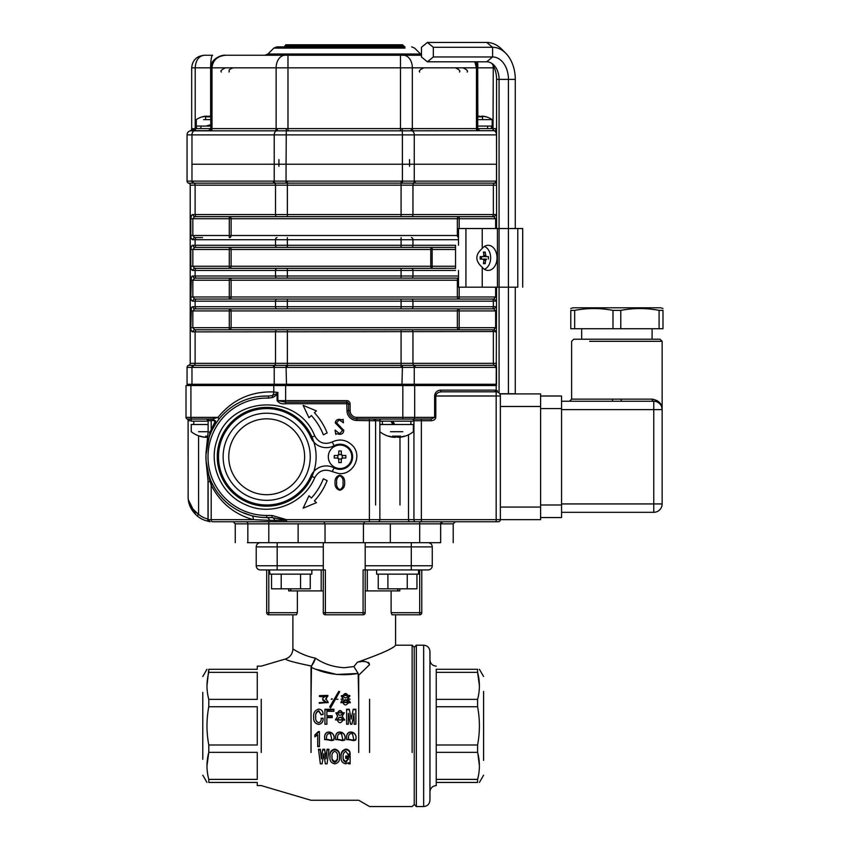 <?xml version="1.0" encoding="UTF-8"?>
<svg xmlns="http://www.w3.org/2000/svg" width="849" height="849" viewBox="0 0 849 849"><rect width="100%" height="100%" fill="white"/><g stroke="black" fill="none" stroke-linecap="round" stroke-linejoin="round"><path stroke-width="1.27" d="M483.601 691.383L483.601 760.354M436.237 672.334L477.594 672.334L477.594 669.288C479.993 669.288 479.993 669.288 477.594 669.288C479.993 669.288 479.993 669.288 477.594 669.288L436.237 669.288L436.237 785.59L436.237 782.449L477.594 782.449C479.993 782.449 479.993 782.449 477.594 782.449C479.993 782.449 479.993 782.449 477.594 782.449L477.594 779.393C479.993 770.414 479.993 761.404 477.594 752.352L477.594 744.987C479.993 732.241 479.993 719.496 477.594 706.75L477.594 699.374C479.993 690.396 479.993 681.376 477.594 672.334L479.409 685.854M477.828 753.275L479.409 765.872M423.662 697.485L423.662 645.187C427.482 645.558 429.573 647.649 429.944 651.47L429.944 800.267C429.573 804.077 427.482 806.179 423.662 806.55L423.662 754.252M416.328 697.496L416.328 645.187L414.227 647.278L414.227 752.479M436.237 706.75L477.594 706.75M436.237 699.374L477.594 699.374M436.237 752.352L477.594 752.352M436.237 744.987L477.594 744.987M436.237 779.393L477.594 779.393M348.037 696.382L348.026 695.692C346.434 692.805 344.768 692.784 343.017 695.628L343.017 696.445C344.768 693.686 346.434 693.707 348.026 696.52M348.026 695.692C346.307 698.631 344.641 698.61 343.017 695.628M342.709 702.25L342.709 702.059C344.227 705.71 346.148 705.859 348.461 702.537C346.87 698.907 344.949 698.748 342.709 702.059L342.709 702.717C344.949 699.491 346.87 699.65 348.461 703.174M353.98 740.689L352.505 733.738C349.873 733.165 348.514 734.555 348.419 737.887L348.323 739.585L353.98 740.689L354.001 739.5L353.98 740.286L348.323 739.214M346.594 739.426L346.615 738.057C345.702 728.4 358.501 731.318 355.678 739.819M346.615 738.407L346.594 739.553L355.678 740.211C358.501 731.467 345.702 728.474 346.615 738.407L346.615 738.057M355.699 738.991L355.678 740.211M342.996 740.689L341.531 733.738C338.9 733.165 337.531 734.555 337.435 737.887L337.34 739.585L342.996 740.689L343.017 739.5L342.996 740.286L337.34 739.214M335.61 739.426L335.631 738.057C334.729 728.4 347.517 731.318 344.694 739.819M335.631 738.407L335.61 739.553L344.694 740.211C347.517 731.467 334.729 728.474 335.631 738.407L335.631 738.057M344.715 738.991L344.694 740.211M332.012 740.689L330.548 733.738C327.916 733.165 326.547 734.555 326.451 737.887L326.356 739.585L332.012 740.689L332.033 739.5L332.012 740.286L326.356 739.214M324.626 739.426L324.658 738.057C323.745 728.4 336.533 731.318 333.721 739.819M324.658 738.407L324.626 739.553L333.721 740.211C336.533 731.467 323.745 728.474 324.658 738.407L324.658 738.057M333.742 738.991L333.721 740.211M342.54 713.16L342.54 712.937C340.948 709.838 339.271 709.817 337.52 712.884L337.52 713.213C339.271 710.252 340.948 710.273 342.54 713.298M342.54 712.937C340.82 716.089 339.144 716.068 337.52 712.884M337.212 720.069L337.223 719.867C339.462 716.482 341.383 716.641 342.975 720.355M342.975 720.196C341.383 716.386 339.462 716.216 337.223 719.708C338.74 723.507 340.661 723.666 342.975 720.196L342.996 719.963M202.784 692.391L202.784 759.335M208.79 744.987C206.381 732.241 206.381 719.496 208.79 706.75L257.268 706.75L257.268 744.987L208.79 744.987L208.79 752.352L257.268 752.352L257.268 779.393L208.79 779.393L208.79 782.449L208.79 779.393C206.381 770.414 206.381 761.404 208.79 752.352L206.965 765.872M208.79 782.449C206.381 782.449 206.381 782.449 208.79 782.449C206.381 782.449 206.381 782.449 208.79 782.449L257.268 782.449L257.268 785.59L257.268 782.449L208.79 782.449M208.79 672.334L257.268 672.334L257.268 699.374L208.79 699.374L208.79 706.75L208.79 699.374C206.381 690.396 206.381 681.376 208.79 672.334L208.79 669.288C206.381 669.288 206.381 669.288 208.79 669.288C206.381 669.288 206.381 669.288 208.79 669.288L206.965 685.854M323.278 542.702L323.278 569.944L325.379 569.944L325.379 612.702L363.096 612.702L363.096 569.944L365.197 569.944L365.197 612.702A2.091 2.091 0 0 1 363.096 614.793L325.379 614.793A2.091 2.091 0 0 1 323.278 612.702L323.278 569.944L269.42 569.944L269.929 574.136L311.848 574.136L311.848 569.944M412.136 699.247L412.136 645.187L414.227 647.278L414.227 804.459L416.328 806.55L416.328 754.241M369.591 699.247L369.591 752.479M369.294 663.409L368.317 662.411M364.826 661.53L363.064 661.52M361.048 661.668L359.254 661.912M357.376 662.252L353.916 666.561L344.238 667.717L353.916 666.561L357.376 662.252C381.021 653.889 393.756 648.201 395.581 645.187C393.766 648.19 381.031 653.879 357.376 662.252C381.021 653.889 393.756 648.201 395.581 645.187C393.766 648.19 381.031 653.879 357.376 662.252C363.531 660.533 367.596 661.329 369.591 664.64L358.702 675.21L358.702 752.479M358.702 699.247L358.151 673.459C341.033 676.282 325.326 674.18 311.021 667.165L311.021 752.479M311.021 699.247L311.487 666.051C295.219 662.708 286.516 660.363 285.37 659.026C286.516 660.363 295.219 662.708 311.487 666.051C295.219 662.708 286.516 660.363 285.37 659.026C286.516 660.363 295.219 662.708 311.487 666.051L315.393 658.134C301.915 655.598 292.512 648.487 292.894 648.976C292.491 648.487 301.979 655.619 315.393 658.134C301.915 655.598 292.512 648.487 292.894 648.976C292.491 648.487 301.979 655.619 315.393 658.134C323.596 663.833 333.201 667.027 344.238 667.717C333.243 667.038 323.628 663.844 315.393 658.134M261.248 699.247L261.248 752.49M365.197 590.904L391.113 590.904L367.288 590.904L367.288 569.944M391.994 614.793L419.682 614.793L391.994 614.793L391.113 612.702L419.682 612.702L419.682 569.944M399.805 588.813L399.805 590.904L391.113 590.904L391.113 612.702M321.187 569.944L321.187 590.904L297.362 590.904L323.278 590.904M290.761 588.813L290.761 590.904L288.671 590.904L297.362 590.904L297.362 612.702L296.481 614.793L292.894 614.793L292.894 648.976C292.597 653.985 290.093 657.338 285.37 659.026L261.248 666.136L257.268 666.136L257.268 669.288L208.79 669.288L257.268 669.288L257.268 666.136M292.894 614.793L268.793 614.793L296.481 614.793L297.362 612.702L268.793 612.702L268.793 569.944L269.42 569.944M316.454 669.373L336.682 674.467L358.151 673.459L353.916 666.561M350.202 702.558L340.958 702.569M343.187 699.396L341.436 696.021M349.756 695.84L347.559 699.48M330.569 707.408L339.664 691.786L330.569 707.907L329.709 706.888L330.569 707.907M319.394 703.269L319.245 702.654L328.096 702.091L325.772 698.738L327.884 695.405L319.426 695.628L320.964 695.872L320.964 696.7L326.122 696.467L326.122 695.639L320.964 695.872M326.292 702.197L326.292 702.845L322.769 700.043L322.769 699.311L326.292 702.197L319.245 702.654M319.426 695.628L319.426 696.456L320.964 696.7M319.426 696.456L319.744 695.681M327.863 695.819L325.772 699.48M328.085 702.41L319.245 703.29M321.134 718.424L323.108 718.424C323.278 721.83 321.792 723.826 318.651 724.409C315.064 723.656 313.398 721.321 313.674 717.394L313.674 717.278M323.023 714.338L321.134 714.847L318.736 711.133C316.306 712.141 315.297 714.179 315.732 717.225M333.922 711.292L326.886 710.889L326.886 715.76L332.203 715.76L332.203 717.416L326.886 717.416L326.886 724.197L324.912 724.197L324.912 709.244L333.922 709.244L333.922 711.292L326.886 711.292M326.886 716.036L332.203 716.036M332.203 717.649L326.886 717.649M326.886 724.239L324.912 724.239M324.912 709.7L333.922 709.7M344.726 719.846L335.461 719.793L337.69 716.11L335.928 712.842L344.291 712.725L342.073 716.195L344.726 720.016L335.461 719.91M337.69 716.376L335.928 713.022M344.28 712.852L342.073 716.46M354.16 713.829L351.932 724.239L350.563 724.239L348.334 713.489L348.334 724.197L346.615 724.197L346.615 709.244L349.279 709.244L351.168 719.092L353.226 709.244L355.88 709.244L355.88 724.239L354.16 724.239M348.334 724.239L346.615 724.239M346.615 709.7L349.279 709.7M353.226 709.7L355.88 709.7M314.873 734.958L318.396 731.551L319.426 731.551L319.426 746.621L317.706 746.621L317.706 734.693L314.873 736.879L314.873 735.213L319.426 731.551M319.426 746.048L317.706 746.048M318.566 749.932L318.481 749.274L320.36 749.274L321.304 757.945L322.769 749.274L324.658 749.274L325.942 757.945L327.056 749.274L328.945 749.274L328.86 749.932M329.974 756.512L329.974 756.066C329.518 752.278 331.121 749.954 334.782 749.105C338.39 749.954 339.961 752.278 339.494 756.066L339.494 756.491M350.138 762.805L348.674 762.805M341.128 756.926L341.128 756.544C340.672 752.628 342.274 750.145 345.925 749.105C348.79 749.54 350.191 751.174 350.138 754.018L348.249 754.018M343.187 756.385C342.805 758.879 343.749 760.545 346.01 761.383L348.419 758.401L348.419 759.324L348.419 758.444L345.755 758.444L345.755 756.066L345.755 756.926L350.138 756.926L350.138 756.066L350.138 763.845L348.674 763.845L348.419 762.763L345.755 763.845C342.37 763.06 340.831 760.916 341.128 757.404L341.128 756.544M348.419 757.552L345.755 757.552M345.755 756.066L350.138 756.066M332.277 699.247L331.948 698.663L331.248 699.247M337.891 699.247L336.533 699.247M342.349 698.823L341.043 699.247M350.117 699.247L348.652 698.823M399.805 590.904L397.703 590.904L397.703 588.813M266.692 612.702L268.793 612.702L268.793 614.793A2.091 2.091 0 0 1 266.692 612.702L266.692 569.944L260.41 569.944A4.192 4.192 0 0 1 256.218 565.752A4.192 4.192 0 0 0 260.41 569.944L277.177 569.944L277.177 565.752L323.278 565.752M363.096 569.944L428.066 569.944L421.773 569.944L421.773 612.702A2.091 2.091 0 0 1 419.682 614.793A2.091 2.091 0 0 0 421.773 612.702L419.682 612.702L419.682 614.793M323.278 569.944L325.379 569.944M256.218 546.894L256.218 565.752L277.177 565.752L277.177 546.894L256.218 546.894A4.192 4.192 0 0 1 260.41 542.702M365.197 569.944L365.197 565.752L432.258 565.752L432.258 546.894L432.258 565.752A4.192 4.192 0 0 1 428.066 569.944M432.258 546.894A4.192 4.192 0 0 0 428.066 542.702A4.192 4.192 0 0 1 432.258 546.894L365.197 546.894L365.197 565.752M365.197 546.894L365.197 542.702M311.519 666.019L314.342 661.477M314.777 660.331L315.308 658.537M313.674 717.161C313.27 712.799 314.958 710.104 318.736 709.074C321.729 709.52 323.161 711.345 323.023 714.54L321.134 714.54L318.736 710.709C316.306 711.738 315.308 713.829 315.732 716.981C315.35 719.899 316.316 721.809 318.651 722.701C320.593 722.043 321.421 720.546 321.134 718.212L323.108 718.212C323.267 721.724 321.782 723.783 318.651 724.367C315.064 723.603 313.398 721.194 313.674 717.161L313.674 717.394M351.932 724.239L353.991 713.489L354.16 724.197L355.88 724.239M351.932 724.197L350.563 724.239M348.504 713.489L350.563 724.197M326.122 695.639L322.769 698.239L322.769 699.311M339.664 691.786L338.804 691.319L329.72 706.888M340.958 702.144L343.187 698.653L341.415 695.596L349.777 695.48L347.559 698.738L350.223 702.208L340.958 702.144L340.958 702.802M327.056 749.274L327.056 749.932L328.945 749.932L327.056 763.845L325.337 763.845L323.798 753.668L322.079 763.845L320.36 763.845L318.481 749.274M318.481 749.932L320.36 749.932L320.36 749.274M320.36 749.932L321.304 757.945M321.304 758.847L321.484 757.945M321.484 758.847L322.769 749.274M322.769 749.932L324.658 749.932L324.658 749.274M324.658 749.932L325.942 757.945M325.942 758.847L326.112 757.945M327.056 749.932L326.112 758.847M328.945 749.932L328.945 749.274M339.494 756.066L339.494 756.926C339.95 760.789 338.38 763.092 334.782 763.845C331.121 763.071 329.518 760.757 329.974 756.926L329.974 756.066M329.974 756.926C329.529 753.01 331.131 750.622 334.782 749.763L334.782 749.105M339.494 756.926C339.961 753.01 338.39 750.622 334.782 749.763M332.033 756.926C331.577 759.643 332.49 761.468 334.782 762.381C337.011 761.447 337.902 759.622 337.435 756.926C337.902 754.199 337.011 752.341 334.782 751.354C332.49 752.32 331.577 754.177 332.033 756.926L332.033 756.066C331.577 758.709 332.49 760.481 334.782 761.383L334.782 762.381M334.782 761.383C337.011 760.46 337.902 758.688 337.435 756.066L337.435 756.926M341.128 757.404C340.672 753.392 342.274 750.845 345.925 749.763L345.925 749.105M345.925 749.763C348.79 750.198 350.191 751.885 350.138 754.814L350.138 754.018M350.138 754.814L348.249 754.814L345.925 751.354C343.633 752.426 342.709 754.39 343.187 757.244C342.816 759.823 343.749 761.532 346.01 762.381L346.01 761.383M346.01 762.381L348.419 758.444M418.536 569.944L418.536 574.136L376.627 574.136L376.627 569.944L376.627 574.136M378.229 574.136L378.229 588.813L387.908 588.813L387.908 574.136M407.255 574.136L407.255 588.813L387.908 588.813M416.933 574.136L416.933 588.813L407.255 588.813M281.21 574.136L281.21 588.813L271.542 588.813L271.542 574.136M300.567 574.136L300.567 588.813L281.21 588.813M310.235 574.136L310.235 588.813L300.567 588.813M399.985 504.985L399.985 437.277M375.598 504.985L375.598 419.056M496.58 287.195L496.177 391.813A4.192 4.192 0 0 1 500.369 396.005L500.369 519.652A2.091 2.091 0 0 1 498.267 521.753L212.664 521.753A2.091 1.486 90 0 1 211.189 519.652L253.289 519.652A4.192 2.918 104.6 0 0 251.389 515.598L241.986 512.308M440.482 390.137A1.677 1.189 -90 0 0 441.671 391.813C438.084 392.1 436.121 393.49 435.802 396.005L435.802 417.379C435.505 419.406 433.924 420.52 431.059 420.733L431.059 419.056L434.624 417.379L434.624 396.005C434.996 392.471 436.948 390.508 440.482 390.137L494.988 390.137L497.546 390.731L494.988 390.137A1.677 1.189 -90 0 0 496.177 391.813L489.884 391.813M380.479 421.157L413.389 421.157L413.389 419.056L421.348 419.056L421.348 420.733L413.389 420.733M210.499 433.627A4.192 1.985 -157.6 0 0 210.043 432.035L208.122 432.035L210.043 432.035L215.179 421.391L213.163 420.488A1.677 1.189 90 0 0 212.42 418.939L218.002 417.379C232.382 399.656 250.975 391.187 273.792 391.951L277.878 392.471L277.878 400.622L285.646 402.171L346.753 402.171A1.804 1.804 0 0 1 348.546 403.975L348.546 410.672A8.257 8.257 0 0 0 356.813 418.939L381.541 419.056A1.677 1.677 0 0 0 379.864 420.733L379.864 519.652A2.091 2.091 0 0 1 377.763 521.753L369.379 521.753L369.379 519.652L408.486 519.652A2.091 1.486 90 0 0 409.961 521.753L419.682 521.753L419.682 523.844L363.446 523.844L364.773 521.753M431.059 419.056L374.77 419.056A1.677 0.743 -90 0 0 374.027 420.733L356.813 420.488A9.817 9.817 0 0 1 346.997 410.672L346.753 403.721L285.646 403.721C281.921 404.283 279.077 403.243 277.103 400.622L277.103 394.753L272.709 397.502L268.401 398.128A58.677 58.677 0 0 0 208.026 455.934A58.677 58.677 0 0 0 266.692 515.46L272.051 515.46L286.506 519.652L286.506 520.352L272.051 517.561L272.051 515.46M276.116 393.915L277.878 392.471L277.103 394.753L276.116 393.915L272.083 395.655L272.709 397.502M186.016 385.531L186.016 417.379L186.016 385.531L273.792 385.531L273.792 391.951A4.192 2.961 -86.4 0 1 272.083 395.655L268.454 396.037L268.401 398.128M441.056 522.613L441.056 522.581A2.091 2.091 0 0 1 442.732 521.753A2.091 2.091 0 0 0 440.642 523.844L440.642 542.702L363.446 542.702L363.446 523.844L268.793 523.844L268.793 521.753L286.506 521.753L286.506 520.352L274.736 520.352A4.192 2.961 90 0 0 271.945 517.561L266.692 517.561A60.778 60.778 0 0 1 205.925 455.902A60.778 60.778 0 0 1 268.454 396.037L261.439 396.239M276.137 521.753A2.091 1.486 90 0 1 274.736 520.352L269.494 520.352A4.192 2.961 90 0 0 266.692 517.561L266.692 515.46M269.494 520.352L253.289 519.652C234.228 514.261 220.199 502.735 211.189 485.097A4.192 1.677 154.2 0 0 211.995 483.272L215.094 488.886M253.087 516.012L254.074 516.234M255.814 516.574L256.377 516.67M257.088 516.797L257.65 516.882M261.089 517.296L266.692 517.561M218.862 494.267L223.032 499.053M223.16 499.18L225.558 501.515M228.137 503.754L230.652 505.717M233.348 507.585L233.953 507.978M236.213 509.358L237.709 510.196M239.259 511.013L240.596 511.671M211.189 519.652L208.122 519.652L211.189 519.652L211.189 485.097L210.043 481.532A4.192 1.985 157.6 0 0 210.499 479.929L208.345 473.763M206.074 461.113L210.043 481.532L208.122 481.532L210.043 481.532M210.043 432.035L205.946 454.884L206.105 461.538M206.392 464.371L207.347 469.879M213.163 420.488L208.674 420.733A1.677 1.592 90 0 0 207.082 419.056L187.693 419.056A1.677 1.677 0 0 1 186.016 417.379L218.002 417.379A4.192 2.176 -142.7 0 1 218.373 419.926M260.441 396.334L259.476 396.441M257.64 396.685L255.931 396.971M255.114 397.12L254.339 397.279M253.395 397.481L252.471 397.693M248.959 398.648L247.324 399.179M245.531 399.815L243.801 400.484M242.135 401.195L240.532 401.927M238.802 402.787L237.126 403.689M234.993 404.931L233.942 405.589M230.97 407.616L228.222 409.738M225.463 412.136L222.905 414.641M212.42 418.939L215.497 420.902L215.434 424.129L211.995 430.294A4.192 1.677 -154.2 0 0 211.189 428.469L211.189 420.488A1.677 1.189 90 0 0 210.446 418.939L212.42 418.939M216.633 422.324L215.71 423.704M215.434 424.129L215.179 421.391A1.677 0.7 152.4 0 0 215.497 420.902M208.748 438.466L208.345 439.771M207.347 443.687L206.392 449.195M206.105 452.029L206.02 453.345M441.671 391.813L496.177 391.813L496.177 396.005L434.624 396.005M207.082 419.056L210.446 418.939M191.248 420.733L189.189 420.733A1.677 1.507 90 0 0 187.693 419.056L187.056 418.939L187.693 419.056A1.677 1.677 0 0 1 186.016 417.379M187.098 418.95L187.077 418.95A1.677 1.677 0 0 0 187.056 418.939A1.677 1.677 0 0 1 188.107 420.488L189.189 420.733M273.792 385.531L496.58 385.531L495.455 385.531L495.455 384.268L496.506 384.268L496.506 367.384A72.473 51.248 90 0 0 495.583 367.373L415.172 367.373A72.473 51.248 90 0 0 414.248 367.384L402.394 367.384A72.473 72.473 0 0 0 401.089 367.373L287.376 367.373A72.473 72.473 0 0 0 286.071 367.384L274.216 367.384A72.473 51.248 -90 0 0 273.304 367.373L192.893 367.373A72.473 51.248 -90 0 0 191.97 367.384L187.056 367.384L191.97 367.384L191.97 384.268L274.651 384.268L274.651 385.531L190.919 385.531L190.919 417.379A1.677 1.189 90 0 0 192.107 419.056L191.534 419.056M198.581 504.985L198.581 435.813L198.581 514.377L197.255 516.001C191.099 510.472 188.053 503.998 188.107 496.601C188.16 503.595 191.651 509.517 198.581 514.377L191.927 508.073M190.622 506.025L189.953 504.72M188.096 420.266L188.149 498.108M188.308 499.721L195.726 514.632M197.255 516.001A25.152 25.152 0 0 0 207.538 521.084A25.152 25.152 0 0 1 197.255 516.001M198.581 514.377A23.05 23.05 0 0 0 208.016 519.047L207.538 521.084L210.212 521.753L208.122 519.652L208.122 481.532L206.148 462.026M205.946 454.884L205.946 458.683M210 419.056L206.445 419.056L208.122 420.733L211.189 420.733M441.056 523.844L453.207 523.844L440.642 523.844L442.732 521.753M363.446 542.702L325.029 542.702L325.029 523.844L323.702 521.753M247.42 522.591L247.42 522.581A2.091 2.091 0 0 0 245.743 521.753A2.091 2.091 0 0 1 247.834 523.844L247.834 542.702L247.834 523.844L235.258 523.844L247.42 523.844M247.834 523.844L268.793 523.844L268.793 542.702L247.42 542.702M268.793 542.702L325.029 542.702M316.104 456.783A49.412 49.412 0 0 1 241.986 499.573A49.412 49.412 0 0 1 241.986 413.994A49.412 49.412 0 0 1 316.104 456.783M339.833 490.266C343.325 489.194 344.917 486.668 344.62 482.688C344.864 478.74 343.272 476.247 339.833 475.196C336.363 476.236 334.761 478.73 335.047 482.688C334.793 486.615 336.384 489.151 339.833 490.266M336.671 482.646C336.225 479.377 337.286 477.096 339.833 475.801C342.402 477.042 343.452 479.324 342.985 482.646C343.505 486.01 342.455 488.345 339.833 489.661C337.265 488.292 336.215 485.957 336.671 482.646M335.249 422.908L342.582 430.39L339.674 433.754L335.047 430.05L335.758 434.359L336.873 433.754L339.611 434.359C342.168 434.264 343.558 432.937 343.803 430.401L336.469 422.728L339.292 419.894L343.399 422.781L343.092 419.289L342.221 419.894L339.43 419.289C337.021 419.342 335.62 420.552 335.249 422.908M327.13 480.619A64.97 64.97 0 0 1 314.438 500.846L316.433 502.682L303.135 508.19L308.972 495.795L311.36 498.002A60.778 60.778 0 0 0 323.352 478.772L327.13 480.619M314.438 412.72A64.97 64.97 0 0 1 327.13 432.948L323.352 434.794A60.778 60.778 0 0 0 311.36 415.564L308.972 417.772L303.135 405.376L316.433 410.884L314.438 412.72M310.893 476.002L314.746 477.679L310.893 476.002A48.202 48.202 0 0 1 237.126 494.85A48.202 48.202 0 0 1 237.126 418.716A48.202 48.202 0 0 1 310.893 437.564L314.746 435.887L310.893 437.564A48.202 48.202 0 0 0 237.126 418.716A48.202 48.202 0 0 0 237.126 494.85A48.202 48.202 0 0 0 310.893 476.002A16.768 16.768 0 0 1 334.145 467.884A12.576 12.576 0 0 0 352.622 456.783A12.576 12.576 0 0 0 334.145 445.683A16.768 16.768 0 0 1 310.893 437.564M188.107 384.268L188.107 385.531L188.107 384.268M187.056 367.384L187.056 384.268L187.056 367.384A2.091 2.091 180 0 1 188.658 365.346A2.091 2.091 0 0 0 190.208 363.319A2.091 2.091 0 0 1 188.627 365.346A2.091 2.091 0 0 0 187.056 367.373A2.091 2.091 0 0 1 188.627 365.346L286.039 365.346L286.506 385.531L285.646 385.531L285.646 400.622L346.753 400.622L346.753 403.721M379.864 419.056L402.829 419.056L402.829 385.531L401.959 385.531L402.437 365.346L414.057 365.346A2.091 1.486 90 0 1 415.172 367.373M495.455 384.268L413.813 384.268L413.813 385.531L495.455 385.531M192.893 181.124A2.091 1.486 90 0 0 194.007 183.151L188.658 183.151A2.091 2.091 0 0 1 187.056 181.124L187.056 164.228L187.056 181.124L191.97 181.113A72.473 51.248 -90 0 0 192.893 181.124L273.304 181.124A72.473 51.248 -90 0 0 274.216 181.113L286.071 181.113A72.473 72.473 0 0 0 287.376 181.124L401.089 181.124A72.473 72.473 0 0 0 402.394 181.113L414.248 181.113A72.473 51.248 90 0 0 415.172 181.124L495.583 181.124A72.473 51.248 90 0 0 496.506 181.113L496.58 181.113M496.58 183.129L194.007 183.151A2.091 1.486 -90 0 1 195.111 185.178L190.208 185.178L190.208 363.319L190.208 185.178A2.091 2.091 0 0 0 188.627 183.151L188.627 183.151A2.091 2.091 0 0 1 190.208 185.178M187.056 181.124A2.091 2.091 0 0 0 188.627 183.151A2.091 2.091 0 0 1 187.056 181.113M496.58 367.384L496.506 367.384A2.091 1.486 91.5 0 0 495.402 365.346L496.58 365.367M190.208 363.319L412.954 363.319A2.091 1.486 -90 0 0 414.057 365.346L495.402 365.346M286.039 365.346L402.437 365.346M191.386 238.718L192.999 239.715A2.091 1.751 -90 0 1 194.739 237.614L192.829 235.523L194.739 237.614L202.571 237.614M191.386 215.55L190.813 218.755C190.813 215.964 191.545 214.574 192.999 214.564L495.476 214.564A2.091 1.751 90 0 1 493.725 216.654L485.904 216.654M458.513 239.715L195.111 239.715A2.091 1.486 -90 0 1 196.597 237.614L194.739 237.614M202.571 216.654L194.739 216.654A2.091 1.751 -90 0 1 192.999 214.564M493.725 216.654L495.636 218.755L493.725 216.654L194.739 216.654L192.829 218.755L190.813 218.755L190.813 235.523L229.294 235.523L229.294 218.755L192.829 218.755L192.829 235.523M191.386 269.441L192.999 270.438C191.545 270.438 190.823 269.037 190.813 266.246L190.813 249.479C190.813 246.688 191.545 245.287 192.999 245.287A2.091 1.751 90 0 0 194.739 247.377L287.376 247.377L194.739 247.377L192.829 249.479L192.829 266.246L194.739 268.337L192.829 266.246L229.294 266.246L229.294 268.337L202.571 268.337M191.386 246.274L190.813 249.479L231.119 249.479L231.119 266.246A2.091 1.825 -90 0 1 229.294 268.337L455.552 268.337L455.552 245.287L412.954 245.287A2.091 1.486 90 0 1 411.468 247.377L287.376 247.377L287.376 245.287L401.089 245.287L401.089 247.377L455.552 247.377L411.468 247.377M194.739 268.337L196.597 268.337L194.739 268.337A2.091 1.751 90 0 0 192.999 270.438L195.111 270.438L195.111 276.01L458.513 276.01M202.571 247.377L194.739 247.377M496.58 300.811L493.354 301.162A2.091 1.486 -90 0 0 491.879 299.06L401.089 299.06L493.725 299.06L495.636 296.97L495.636 287.195M202.571 278.101L194.739 278.101A2.091 1.751 -90 0 1 192.999 276.01L195.111 276.01A2.091 1.486 -90 0 0 196.597 278.101L194.739 278.101L192.829 280.202L190.813 280.202C190.813 277.411 191.545 276.01 192.999 276.01M202.571 308.824L491.879 308.824A2.091 1.486 -90 0 0 493.354 306.733L493.354 301.162L195.111 301.162A2.091 1.486 -90 0 1 196.597 299.06L287.376 299.06L194.739 299.06L192.829 296.97L194.739 299.06L196.597 299.06L194.739 299.06A2.091 1.751 -90 0 0 192.999 301.162C191.545 301.162 190.823 299.761 190.813 296.97L191.386 276.997M191.386 300.164L192.999 301.162L195.111 301.162L195.111 306.733L495.476 306.733A2.091 1.751 90 0 1 493.725 308.824L495.636 310.925L493.725 308.824L485.904 308.824M485.904 329.783L461.654 329.783M191.386 330.887L192.999 331.885A2.091 1.751 -90 0 1 194.739 329.783L202.571 329.783M194.739 329.783L192.829 327.693L194.739 329.783L229.294 329.783L229.294 310.925L190.813 310.925C190.813 308.134 191.545 306.733 192.999 306.733L195.111 306.733A2.091 1.486 -90 0 0 196.597 308.824M191.386 307.72L190.813 327.693L457.346 327.693L457.346 310.925A2.091 1.825 90 0 1 459.171 308.824L493.725 308.824M192.999 245.287L195.111 245.287L195.111 239.715L192.999 239.715C191.545 239.715 190.823 238.314 190.813 235.523M194.739 216.654L277.007 216.654A2.091 1.486 -90 0 1 275.522 214.564L275.522 185.178L195.111 185.178L195.111 214.564A2.091 1.486 -90 0 0 196.597 216.654M496.58 185.178L493.354 185.178L493.354 214.564A2.091 1.486 -90 0 1 491.879 216.654L287.376 216.654L287.376 185.178L275.522 185.178A2.091 1.486 -90 0 0 274.407 183.151A2.091 1.486 90 0 1 273.304 181.124M277.007 268.337L287.376 268.337L287.376 270.438L195.111 270.438A2.091 1.486 90 0 1 196.597 268.337L277.007 268.337A2.091 1.486 90 0 0 275.522 270.438L275.522 276.01A2.091 1.486 -90 0 0 277.007 278.101L196.597 278.101M194.739 278.101L458.513 278.101L287.376 278.101L287.376 270.438L401.089 270.438L401.089 268.337L432.152 268.337L432.152 266.246L455.552 266.246M287.376 308.824L287.376 299.06L401.089 299.06L401.089 308.824L459.171 308.824L459.171 327.693L457.346 327.693A2.091 1.825 90 0 0 459.171 329.783L401.089 329.783L493.725 329.783L495.636 327.693L495.636 310.925L231.119 310.925A2.091 1.825 90 0 0 229.294 308.824L194.739 308.824A2.091 1.751 -90 0 1 192.999 306.733M493.725 299.06A2.091 1.751 90 0 1 495.476 301.162M496.58 331.534L192.999 331.885C191.545 331.874 190.823 330.484 190.813 327.693M194.739 308.824L192.829 310.925L192.829 327.693M192.893 367.373A2.091 1.486 90 0 1 194.007 365.346A2.091 1.486 -90 0 0 195.111 363.319L195.111 331.885A2.091 1.486 -90 0 1 196.597 329.783L401.089 329.783L401.089 367.373M493.725 329.783A2.091 1.751 90 0 1 495.476 331.885M287.376 367.373L287.376 329.783L229.294 329.783A2.091 1.825 90 0 0 231.119 327.693L231.119 310.925L229.294 310.925L229.294 308.824M191.248 130.693A4.192 4.192 0 0 0 187.056 134.885A4.192 4.192 0 0 1 191.248 130.693L194.93 130.693A4.192 2.961 90 0 0 191.97 134.885L191.97 164.228L496.58 164.228L496.506 134.885L414.248 134.885A4.192 2.961 -90 0 0 412.03 130.831L190.134 130.842A2.091 2.091 0 0 0 191.672 128.825L192.787 128.602A2.091 1.539 -90 0 1 191.248 130.693L208.684 130.693A2.091 2.091 -90 0 0 210.775 128.602L477.7 128.602A2.091 2.091 -90 0 0 479.791 130.693L412.03 130.831A2.091 1.327 -88.1 0 1 411.075 128.804M413.092 365.346A2.091 1.486 88.5 0 1 414.248 367.384L414.248 384.268L187.056 384.268M496.58 384.268L414.248 384.268M194.877 130.693L195.206 128.602L191.672 128.825L191.672 67.824C192.405 60.268 196.597 56.076 204.248 55.249L212.611 55.249A12.576 1.963 90 0 0 210.637 67.824L211.422 67.824C212.25 60.268 216.994 56.076 225.643 55.249C217.344 56.076 212.791 60.268 211.995 67.824L191.672 67.824C192.405 60.268 196.597 56.076 204.248 55.249C198.751 56.076 195.737 60.268 195.206 67.824L195.206 128.602L196.703 128.602L196.278 126.087L210.775 126.087L196.703 126.087M493.598 130.693L493.025 130.693L493.598 130.693L493.269 128.602L495.678 128.602A2.091 1.539 90 0 0 496.58 130.502M195.44 129.25L190.165 130.842A2.091 2.091 0 0 1 190.134 130.842M478.815 130.693L496.58 130.693M496.58 134.885L496.506 134.885A4.192 2.961 -90 0 0 493.534 130.693L479.791 130.693L477.7 128.602L476.469 128.602L477.053 128.602L477.053 67.824L477.7 67.824L476.469 67.824L474.814 61.807M232.785 55.249L421.465 55.249L400.484 55.249L400.484 67.824L287.981 67.824L287.981 55.249L264.962 55.249L267.923 54.018L420.552 54.018L421.465 54.718M475.323 61.807L477.053 67.824L412.338 67.824A12.576 8.893 -90 0 0 403.445 55.249M494.32 67.824L493.269 67.824L493.089 65.331M279.268 55.249L225.643 55.249C220.963 54.538 210.043 59.759 210.775 67.824L210.775 128.602L195.44 128.602L195.44 130.693L201.309 130.693M402.182 128.804L402.394 134.885L414.248 134.885L414.248 164.228L402.394 164.228L402.394 134.885L187.056 134.885L187.056 164.228L187.056 134.885M286.283 128.804L286.071 164.228L274.216 164.228L274.216 134.885A4.192 2.961 90 0 1 276.445 130.831A2.091 1.327 -91.9 0 0 277.39 128.804M405.015 48.096L273.856 48.096L276.816 46.865L405.015 46.865M413.092 183.151A2.091 1.486 91.5 0 0 414.248 181.113L414.248 164.228L496.506 164.228L496.506 181.113A2.091 1.486 88.5 0 1 495.402 183.151M286.039 183.151L286.071 164.228L402.394 164.228L402.437 183.151M193.073 183.151A2.091 1.486 91.5 0 1 191.97 181.113L191.97 164.228L274.216 164.228L274.216 181.113A2.091 1.486 88.5 0 0 275.373 183.151M283.46 48.096L273.856 48.096L267.923 54.018L279.268 54.018M409.197 54.018L420.552 54.018L414.62 48.096L411.659 46.865M402.394 166.319L402.394 159.612M286.071 159.612L286.071 166.319M482.221 248.492C475.069 254.732 475.069 260.983 482.221 267.233L482.221 287.195L465.921 287.195L465.921 228.519L482.221 228.519L482.221 248.492A12.576 8.893 90 0 1 488.154 245.287A12.576 8.893 90 0 1 497.036 257.863A12.576 8.893 90 0 1 488.154 270.438A12.576 8.893 90 0 1 482.221 267.233M458.513 245.287L458.513 228.519L465.921 228.519M482.221 228.519L522.697 228.519L517.784 228.519L517.784 287.195L497.418 287.195L497.418 228.519M458.513 270.438L458.513 287.195L465.921 287.195M482.221 287.195L497.418 287.195M427.397 61.807L433.319 56.968L433.319 47.289L427.397 42.45L421.465 47.289L421.465 56.968L427.397 61.807L486.668 61.807A17.564 12.417 -90 0 1 493.842 65.033A17.564 12.417 -90 0 1 499.085 79.371L496.58 79.371A22.403 15.844 -90 0 0 491.868 63.42M427.397 42.45L486.668 42.45A36.921 26.107 -90 0 1 501.738 49.221A36.921 26.107 -90 0 1 503.722 51.407M433.319 47.289L492.6 47.289A32.082 22.69 -90 0 1 505.696 53.179A32.082 22.69 -90 0 1 515.279 79.371L499.085 79.371L499.085 392.991M433.319 56.968L492.6 56.968A22.403 15.844 -90 0 1 508.434 79.371L508.434 393.724L499.69 393.724M496.58 228.519L496.58 79.371M515.279 287.195L515.279 393.724L508.434 393.724M515.279 228.519L515.279 79.371M572.873 307.784L660.893 307.784L572.873 307.784L570.783 308.537M661.774 407.159L661.955 407.807M540.601 396.005L561.56 396.005L561.56 504.985L561.56 503.935L653.762 503.935L653.762 409.632L662.146 409.632C662.188 403.891 658.856 400.399 652.138 399.147C658.845 400.357 662.178 403.859 662.146 409.632L661.976 407.955M569.52 401.248L571.621 399.147L621.139 399.147L621.33 401.248L612.437 401.248L612.628 399.147L571.621 399.147L571.621 341.309L573.712 339.218L660.055 339.218L652.096 339.218L652.096 328.733M621.33 401.248L653.762 401.248A2.091 1.634 90 0 1 652.138 399.147L621.139 399.147M660.978 405.366L660.586 404.75M658.76 402.893L657.168 401.97M500.369 393.915L540.601 393.915L540.601 519.652L500.369 519.652L540.601 519.652M661.742 407.042L662.146 409.632A8.384 8.384 0 0 0 653.762 401.248L653.762 409.632L561.56 409.632L561.56 408.581L540.601 408.581L540.601 406.491L500.369 406.491L500.369 507.076L540.601 507.076L540.601 504.985L561.56 504.985L561.56 517.561L540.601 517.561M659.089 328.733L662.984 328.733L662.984 310.373L659.089 310.373C646.322 307.954 633.556 307.954 620.778 310.373L612.978 310.373C600.211 307.954 587.444 307.954 574.677 310.373L570.783 310.373C570.783 307.954 570.783 307.954 570.783 310.373C570.783 307.954 570.783 307.954 570.783 310.373L570.783 328.733L659.089 328.733L659.089 310.373M561.56 401.248L612.437 401.248M644.126 341.309L662.146 341.309L662.146 503.935A8.384 8.384 0 0 1 653.762 512.318L561.56 512.318M574.677 328.733L574.677 310.373M612.978 328.733L612.978 310.373M620.778 328.733L620.778 310.373M662.984 310.373C662.984 307.954 662.984 307.954 662.984 310.373C662.984 307.954 662.984 307.954 662.984 310.373M581.671 328.733L581.671 339.218M204.63 437.171L205.638 437.256L204.63 437.256A27.179 26.722 -90 0 1 199.409 436.099A26.659 4.213 -59.6 0 0 199.451 436.121A26.659 4.213 -59.6 0 0 200.077 436.099A27.179 26.722 90 0 0 205.299 437.256L206.774 437.256A27.179 4.967 -90 0 0 207.74 436.099A26.659 22.7 17.6 0 0 207.941 436.121A26.659 22.7 -17.6 0 1 205.66 436.153M208.122 421.157L191.248 421.157L193.763 421.157L193.763 424.511L191.248 424.511L208.122 424.511M198.581 431.727L208.122 431.727M191.248 424.511L191.248 431.727A27.242 27.242 0 0 0 199.451 436.121M400.664 436.099A26.659 22.233 25 0 1 397.109 436.099A27.179 7.301 -90 0 1 395.687 437.256L394.138 437.256A27.179 26.181 90 0 1 389.022 436.099A26.659 6.208 -59.1 0 1 388.025 436.099A27.179 26.181 -90 0 0 389.733 436.619A27.179 26.181 -90 0 0 393.14 437.256L394.021 437.256A27.179 7.301 -90 0 1 392.588 436.099A26.659 22.233 -25 0 0 396.143 436.099A27.179 7.301 90 0 0 397.565 437.256L399.115 437.256A27.179 26.181 -90 0 0 404.241 436.099A26.659 6.208 59.1 0 0 405.228 436.099A27.179 26.181 90 0 1 403.519 436.619A27.179 26.181 90 0 1 400.112 437.256L399.242 437.256L400.112 437.256M393.14 436.131L393.14 437.256L394.021 437.256L394.021 436.153L394.063 437.299M380.479 424.511L413.389 424.511L410.874 424.511L410.874 421.157L413.389 421.157M390.455 431.727L402.797 431.727M392.8 421.157L394.7 424.511M394.148 424.511L392.344 421.157M392.8 424.511L390.964 421.157M387.611 419.056L380.479 419.056M205.798 119.624L205.426 116.875A20.917 4.935 -90 0 1 206.201 116.217L205.278 116.217A20.917 20.334 -90 0 0 202.667 116.716A20.917 20.334 -90 0 0 202.094 116.875A20.344 4.149 -120.7 0 1 202.688 116.875A20.917 20.334 90 0 1 205.872 116.217L207.389 116.217A20.917 4.935 -90 0 1 208.164 116.875A20.344 17.118 157.8 0 1 210.605 116.875M210.754 116.217L209.83 116.217L210.754 116.302A20.917 20.334 -90 0 0 210.159 116.217L208.642 116.217A20.917 4.935 90 0 0 207.878 116.875A20.344 17.118 -157.8 0 0 205.426 116.875M206.201 116.854L205.278 116.217M210.775 119.624L203.622 119.624M207.389 119.624L209.799 119.624M287.981 130.842L287.981 67.824L211.422 67.824L211.422 128.602L211.995 128.602L210.775 128.602L208.674 130.693M478.804 116.854A20.344 17.362 -163.7 0 1 480.714 116.875A20.917 3.534 90 0 1 481.266 116.217L482.72 116.217A20.917 20.62 -90 0 1 485.957 116.875A20.344 2.971 120.4 0 1 486.339 116.865A20.344 2.971 120.4 0 1 486.381 116.875A20.917 20.62 90 0 0 483.145 116.217L482.115 116.217A20.917 3.534 90 0 1 482.678 116.875A20.344 17.362 163.7 0 0 480.194 116.875A20.917 3.534 -90 0 0 479.643 116.217L478.189 116.217A20.917 20.62 90 0 0 477.7 116.281M483.145 116.217L482.115 116.217L482.115 116.854L482.105 116.196M477.764 116.271L478.794 116.217L477.764 116.217A20.917 20.62 -90 0 0 477.7 116.217M482.402 119.624L482.678 116.875M484.821 119.624L492.187 119.624L492.187 126.087L477.7 126.087L491.773 126.087L491.773 128.602M486.339 116.865A20.96 20.96 0 0 1 492.187 119.624L477.7 119.624M491.613 128.602A45.008 38.417 163.7 0 0 491.762 126.087M491.613 126.087A45.008 38.417 -16.3 0 1 491.274 128.602M487.156 130.693L493.025 130.693L493.025 128.602L477.7 128.602L477.7 67.824L475.907 61.807M483.622 262.383L485.172 263.657A20.344 7.195 -157.8 0 1 483.399 263.657A20.917 14.794 -90 0 0 483.866 260.378L482.975 259.115L480.184 259.115A20.344 5.264 -90 0 0 480.184 256.6L482.975 256.6L483.866 255.347A20.917 14.794 -90 0 0 483.399 252.068A20.344 7.195 -22.2 0 1 485.172 252.068A20.917 14.794 90 0 1 485.649 255.347L486.53 256.6L482.052 256.6A4.935 4.765 90 0 1 482.041 256.6M482.041 259.115A4.935 4.765 -90 0 1 482.052 259.115L486.53 259.115L485.649 260.378A20.917 14.794 90 0 1 485.172 263.657M481.479 256.568L481.479 259.157M483.622 253.331L485.172 252.068M480.184 256.6L482.975 256.6M482.975 259.115L480.184 259.115M482.052 259.115L486.53 259.115M482.052 256.6L488.377 256.6A20.344 19.654 90 0 1 488.377 259.115M486.53 256.6L488.377 256.6M484.376 246.475A11.737 8.299 -90 0 1 490.648 257.863A11.737 8.299 -90 0 1 484.376 269.239M338.751 454.565A1.252 1.252 0 0 1 337.828 455.488A4.935 2.462 90 0 1 337.531 455.52L338.783 454.268A4.935 2.462 -0 0 1 338.751 454.565L341.34 454.565A1.252 1.252 0 0 0 342.264 455.488L342.264 458.078A1.252 1.252 0 0 0 341.34 459.001L338.751 459.001A1.252 1.252 0 0 0 337.828 458.078L337.828 455.488M338.783 454.268L338.783 450.989A20.344 10.167 -0 0 1 341.298 450.989L341.298 454.268L342.561 455.52A4.935 2.462 90 0 1 342.264 455.488M342.264 458.078A4.935 2.462 -90 0 1 342.561 458.036L345.84 458.036L342.561 458.036L341.298 459.298L341.298 462.578A20.344 10.167 180 0 1 338.783 462.578L338.783 459.298L337.531 458.036A4.935 2.462 -90 0 1 337.828 458.078M337.531 455.52L334.251 455.52L337.531 455.52M334.251 458.036L337.531 458.036L334.251 458.036A20.344 10.167 -90 0 1 334.251 455.52M345.84 455.52L342.561 455.52L345.84 455.52A20.344 10.167 90 0 1 345.84 458.036M328.308 456.783A11.737 11.737 0 0 1 345.914 446.616A11.737 11.737 0 0 1 345.914 466.95A11.737 11.737 0 0 1 328.308 456.783M285.996 44.774L402.702 44.774L285.996 44.774M423.662 725.863L423.662 806.55L416.328 806.55L416.328 645.187L423.662 645.187L423.662 725.863M397.82 590.904L397.82 588.813M290.655 588.813L290.655 590.904M395.581 614.793L395.581 645.187L412.136 645.187L412.136 752.479M288.671 590.904L288.671 588.813M323.278 546.894L277.177 546.894L277.177 542.702M411.298 542.702L411.298 569.944M323.278 612.702L325.379 612.702L325.379 614.793M363.096 612.702L365.197 612.702A2.091 2.091 0 0 1 363.096 614.793L363.096 612.702M413.495 419.056A1.677 1.189 -90 0 0 414.683 417.379L435.802 417.379M431.059 420.733L421.348 420.733L421.348 521.753M413.389 419.332A1.677 1.189 -90 0 1 413.941 420.733L413.941 519.652A2.091 1.486 90 0 0 415.416 521.753M379.864 420.733L374.027 420.733M369.379 418.939L369.379 519.652L286.506 519.652M346.997 410.672L350.106 410.672A6.707 6.707 0 0 0 356.813 417.379L356.813 420.488M346.753 400.622A3.354 3.354 0 0 1 350.106 403.975L346.997 403.975M277.103 400.622L285.646 400.622L285.646 403.721M350.106 403.975L350.106 410.672M356.813 417.379L414.683 417.379L414.683 385.531M500.369 396.005L496.177 396.005L496.177 521.753M408.486 434.784L408.486 519.652L500.369 519.652M208.016 478.454L208.016 519.047M440.642 523.844L419.682 523.844L419.682 542.702M298.126 542.702L298.126 523.844M390.338 523.844L390.338 542.702M208.674 420.733L208.122 420.733L208.122 432.035L206.169 451.339M334.145 445.683L332.171 441.979L334.145 445.683A12.576 12.576 0 0 1 352.622 456.783A12.576 12.576 0 0 1 334.145 467.884L332.171 471.588L334.145 467.884M266.692 413.219A43.564 43.564 0 0 1 304.42 478.56A43.564 43.564 0 0 1 228.975 478.56A43.564 43.564 0 0 1 266.692 413.219M266.692 418.844A37.94 37.94 0 0 0 233.836 475.748A37.94 37.94 0 0 0 299.548 475.748A37.94 37.94 0 0 0 266.692 418.844M193.02 384.268L193.02 385.531M495.583 181.124A2.091 1.486 90 0 1 494.468 183.151A2.091 1.486 -90 0 0 493.354 185.178L287.376 185.178L287.376 181.124M415.172 181.124A2.091 1.486 90 0 1 414.057 183.151A2.091 1.486 -90 0 0 412.954 185.178L412.954 214.564A2.091 1.486 -90 0 1 411.468 216.654M401.089 181.124L401.089 216.654M411.468 329.783A2.091 1.486 -90 0 1 412.954 331.885L412.954 363.319L493.354 363.319A2.091 1.486 -90 0 0 494.468 365.346A2.091 1.486 90 0 1 495.583 367.373M275.373 365.346A2.091 1.486 91.5 0 0 274.216 367.384L274.216 384.268M277.007 329.783A2.091 1.486 -90 0 0 275.522 331.885L275.522 363.319A2.091 1.486 -90 0 1 274.407 365.346A2.091 1.486 90 0 0 273.304 367.373M193.073 365.346A2.091 1.486 88.5 0 0 191.97 367.384M491.879 329.783A2.091 1.486 -90 0 1 493.354 331.885L493.354 363.319L496.58 363.319M495.636 228.519L495.636 218.755L231.119 218.755A2.091 1.825 90 0 0 229.294 216.654L229.294 218.755L231.119 218.755L231.119 235.523A2.091 1.825 90 0 1 229.294 237.614L229.294 235.523L457.346 235.523L457.346 218.755A2.091 1.825 90 0 1 459.171 216.654L459.171 228.519M196.597 247.377A2.091 1.486 90 0 1 195.111 245.287L275.522 245.287L275.522 239.715A2.091 1.486 -90 0 1 277.007 237.614M277.007 247.377A2.091 1.486 90 0 1 275.522 245.287L287.376 245.287L287.376 237.614M411.468 237.614A2.091 1.486 -90 0 1 412.954 239.715L412.954 245.287L401.089 245.287L401.089 237.614M458.513 237.476A2.091 1.825 90 0 1 457.346 235.523L458.513 235.523M495.636 218.755L496.58 218.755M411.468 268.337A2.091 1.486 90 0 1 412.954 270.438L401.089 270.438L401.089 278.101M455.552 270.438L412.954 270.438L412.954 276.01A2.091 1.486 -90 0 1 411.468 278.101M455.552 249.479L432.152 249.479L432.152 266.246L430.761 266.246A2.091 1.39 -90 0 0 432.152 268.337M432.152 247.377L432.152 249.479L231.119 249.479A2.091 1.825 -90 0 0 229.294 247.377L229.294 266.246L430.761 266.246L430.761 249.479A2.091 1.39 -90 0 1 432.152 247.377M192.829 266.246L190.813 266.246M190.813 296.97L229.294 296.97L229.294 280.202L192.829 280.202L192.829 296.97M458.513 280.202L231.119 280.202A2.091 1.825 90 0 0 229.294 278.101L229.294 280.202L231.119 280.202L231.119 296.97A2.091 1.825 90 0 1 229.294 299.06L229.294 296.97L457.346 296.97L457.346 280.202A2.091 1.825 90 0 1 458.513 278.249M277.007 308.824A2.091 1.486 -90 0 1 275.522 306.733L275.522 301.162A2.091 1.486 -90 0 1 277.007 299.06M459.171 287.195L459.171 299.06A2.091 1.825 90 0 1 457.346 296.97L496.58 296.97M411.468 308.824A2.091 1.486 -90 0 0 412.954 306.733L412.954 301.162A2.091 1.486 -90 0 0 411.468 299.06M459.171 329.783L459.171 327.693L496.58 327.693M495.636 310.925L496.58 310.925M493.025 128.602L493.269 67.824L477.828 67.824A12.576 1.963 -90 0 0 477.594 61.807M476.469 67.824L476.469 128.825A2.091 1.486 -90 0 0 477.562 130.842M400.484 130.842L400.484 67.824L412.338 67.824L412.338 128.825A2.091 1.486 -90 0 0 413.431 130.842M285.02 55.249A12.576 8.893 -90 0 0 276.127 67.824L276.127 128.825A2.091 1.486 -90 0 1 275.044 130.842M211.995 67.824L211.995 128.825A2.091 1.486 -90 0 1 210.913 130.842M477.828 116.207L477.7 67.824M210.637 67.824L210.637 116.196M409.547 159.612L409.547 166.319M278.928 166.319L278.928 159.612M486.668 61.807L492.6 56.968L492.6 47.289L486.668 42.45M653.762 512.318L653.762 503.935L662.146 503.935M660.055 339.218L662.146 341.309L589.641 341.309M394.138 437.256L394.138 436.163M395.687 436.131L395.687 437.256M481.266 116.844L481.266 116.217M483.866 255.347L485.649 255.347M485.649 260.378L483.866 260.378M284.744 46.026L403.965 46.026L284.744 46.026M483.601 676.547L479.409 669.288M483.601 775.19L479.409 782.449M436.237 785.59C432.417 785.962 430.326 788.063 429.944 791.884M436.237 666.136C432.417 665.765 430.326 663.674 429.944 659.853M202.784 775.19L206.965 782.449M202.784 676.547L206.965 669.288M257.268 785.59L261.248 785.59L311.021 800.267L358.702 800.267L369.591 806.55L412.136 806.55L414.227 804.459M327.884 696.244L327.884 695.405M328.096 702.739L328.096 702.091M341.415 696.424L341.415 695.596M349.788 696.318L349.788 695.48M350.223 702.855L350.223 702.197M235.258 542.702L235.258 523.844L233.167 521.753M455.308 521.753L453.207 523.844L453.207 542.702M314.746 435.887C318.789 442.955 324.605 444.993 332.171 441.979C339.706 438.551 346.456 439.708 352.409 445.46C362.99 455.828 353.057 475.705 338.411 473.466L332.171 471.588C324.605 468.574 318.789 470.601 314.746 477.679C303.836 504.083 270.937 516.288 246.475 505.113C220.899 494.914 208.037 464.138 217.089 439.92C229.188 396.462 297.267 391.612 314.746 435.887M228.975 72.016C229.92 70.732 227.139 70.074 233.167 67.824M190.165 130.842L192.224 130.215M205.978 126.087L210.775 124.644L205.978 126.087M419.682 72.016C418.61 70.998 420.011 69.597 423.874 67.824M455.308 67.824L455.308 67.824C459.129 69.544 460.519 70.945 459.5 72.016M467.162 72.016C468.213 70.966 466.812 69.576 462.97 67.824M221.302 72.016C220.262 70.966 221.663 69.576 225.494 67.824M522.697 228.519L522.697 287.195M505.696 53.179L501.738 49.221M660.893 307.784L662.984 308.537M191.248 421.157L191.248 419.056M403.519 436.619A27.242 27.242 0 0 0 413.389 431.727L413.389 424.511M379.864 431.727A27.242 27.242 0 0 0 389.733 436.619M382.379 424.511L382.379 421.157M206.233 116.854L206.233 116.186M202.667 116.716A20.96 20.96 0 0 0 196.278 119.624L196.278 126.087M200.895 126.087L200.895 128.602M487.581 126.522L487.581 128.602M285.763 44.774L284.511 46.865M402.702 44.774L403.965 46.865"/></g></svg>
